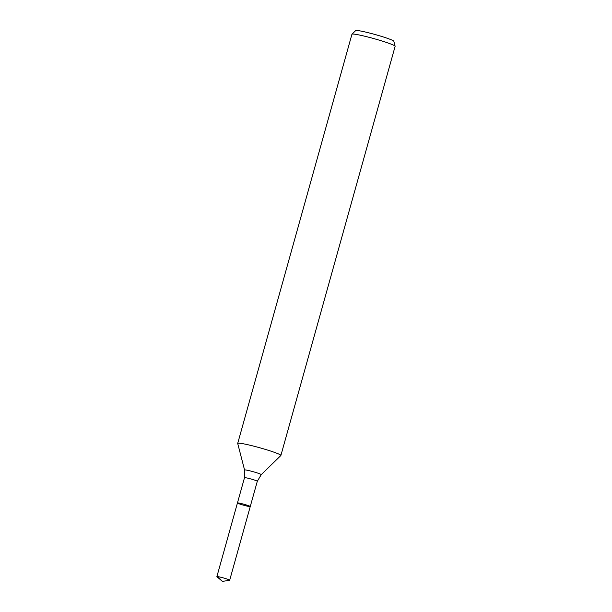 <?xml version="1.0" encoding="UTF-8"?>
<svg xmlns="http://www.w3.org/2000/svg" width="612" height="612" viewBox="0 0 612 612"><rect width="100%" height="100%" fill="white"/><g stroke="black" fill="none" stroke-linecap="round" stroke-linejoin="round"><path stroke-width="0.92" d="M261.225 474.675L280.854 455.519A22.422 1.721 -164.4 0 0 280.893 455.45A22.422 1.721 -164.4 0 0 274.842 452.498A22.422 1.721 -164.4 0 0 251.433 445.574A22.422 1.721 -164.4 0 0 237.708 443.394A22.422 1.721 -164.4 0 0 237.708 443.471L244.57 470.024A8.652 0.666 -164.4 0 1 249.696 470.796A8.652 0.666 -164.4 0 1 258.907 473.504A8.652 0.666 -164.4 0 1 261.225 474.675L257.308 481.284L250.254 506.545A6.648 0.513 -164.4 0 0 248.464 505.665A6.648 0.513 -164.4 0 0 241.518 503.615A6.648 0.513 -164.4 0 0 237.448 502.965A6.648 0.513 -164.4 0 0 243.714 505.244A6.648 0.513 -164.4 0 0 250.254 506.545A6.648 0.513 -164.4 0 0 248.464 505.665A6.648 0.513 -164.4 0 0 241.518 503.615A6.648 0.513 -164.4 0 0 237.448 502.965L216.877 576.634A6.648 0.513 -164.4 0 0 216.939 576.741L222.454 581.4L229.577 580.268A6.648 0.513 -164.4 0 0 229.691 580.207A6.648 0.513 -164.4 0 0 227.893 579.334A6.648 0.513 -164.4 0 0 220.947 577.284A6.648 0.513 -164.4 0 0 216.877 576.634M280.893 455.45L395.123 46.328A22.422 1.721 -164.4 0 0 395.123 46.244L393.83 41.256A19.829 1.522 -164.4 0 0 388.482 38.709A19.829 1.522 -164.4 0 0 368.164 32.688A19.829 1.522 -164.4 0 0 355.671 30.6L351.977 34.203A22.422 1.721 -164.4 0 0 351.938 34.272L237.708 443.394M395.123 46.244A22.422 1.721 -164.4 0 0 389.071 43.368A22.422 1.721 -164.4 0 0 366.106 36.559A22.422 1.721 -164.4 0 0 351.977 34.203M218.675 577.514L222.454 581.4M257.308 481.284A6.648 0.513 -164.4 0 0 255.518 480.405A6.648 0.513 -164.4 0 0 248.571 478.354A6.648 0.513 -164.4 0 0 244.502 477.704L237.448 502.965M244.57 470.024L244.502 477.704M250.254 506.545L229.691 580.207"/></g></svg>
